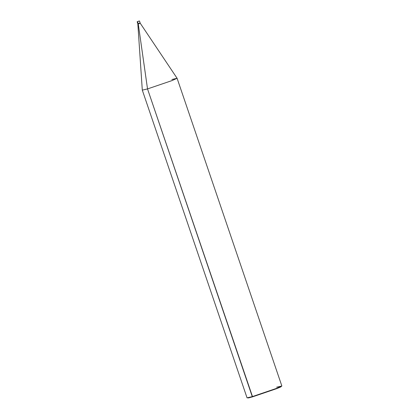 <?xml version="1.0" encoding="UTF-8"?>
<svg xmlns="http://www.w3.org/2000/svg" width="419" height="419" viewBox="0 0 419 419"><rect width="100%" height="100%" fill="white"/><g stroke="black" fill="none" stroke-linecap="round" stroke-linejoin="round"><path stroke-width="0.63" d="M139.066 21.034L139.475 20.992L140.245 23.255L177.09 78.274L172.136 80.548L147.525 88.922L138.27 23.962L139.894 23.333L138.27 23.962L138.17 23.674L139.794 23.045L137.825 23.752L137.154 21.783L139.066 21.034L137.521 21.631L139.066 21.034L137.521 21.631L138.17 23.674L139.794 23.045L138.17 23.674L137.521 21.631L139.124 21.076M247.619 397.835L248.436 397.945L252.578 396.84L147.525 88.922L172.136 80.548L177.096 78.28L171.869 79.49M140.145 22.966L139.794 23.045M140.245 23.255L139.894 23.333M177.096 78.28L281.851 385.988L276.886 388.256L252.28 396.625L276.886 388.256L281.846 386.025L276.619 387.193M281.846 386.025L276.776 388.607L252.578 396.84L276.776 388.607L280.798 386.931L281.4 386.334M137.825 23.752L138.27 23.962L137.924 24.045L138.27 23.962L147.525 88.922L142.298 90.116L137.825 23.752M142.298 90.127L147.525 88.922L252.28 396.625L247.048 397.835L142.298 90.127M247.074 397.861L252.28 396.625L252.578 396.84L247.074 397.861"/></g></svg>

